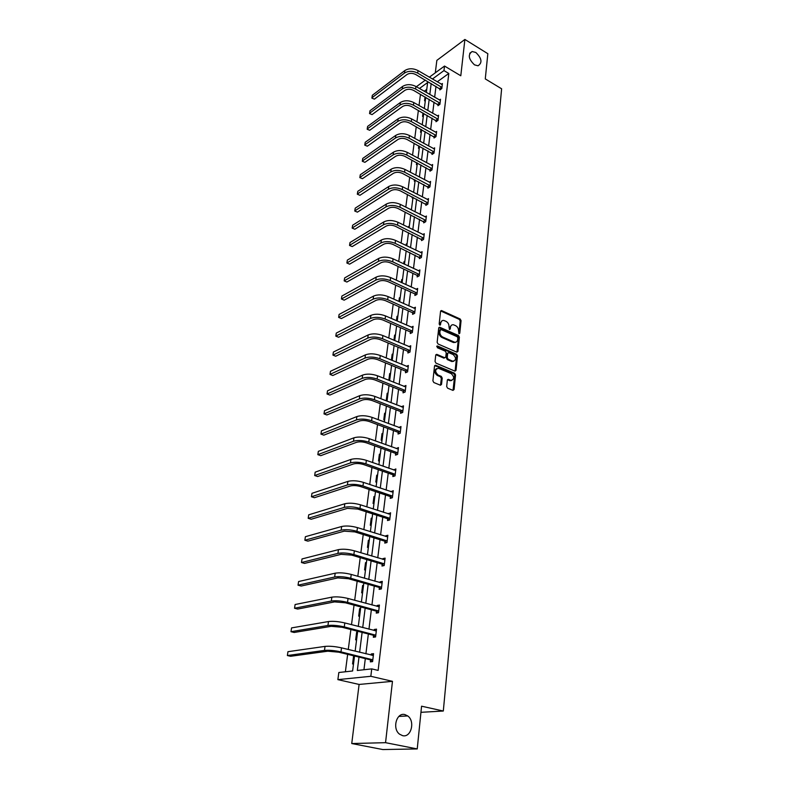 <?xml version="1.0" encoding="UTF-8"?>
<svg xmlns="http://www.w3.org/2000/svg" width="789" height="789" viewBox="0 0 789 789"><rect width="100%" height="100%" fill="white"/><g stroke="black" fill="none" stroke-linecap="round" stroke-linejoin="round"><path stroke-width="1.18" d="M404.885 714.578C396.551 712.181 391.975 728.651 399.55 734.174L402.617 735.664C411.138 737.902 415.369 721.205 407.735 715.939L404.885 714.578M475.816 52.468L472.147 51.522C467.719 54.628 468.498 59.067 474.495 64.856L478.055 65.793C482.552 62.745 481.803 58.297 475.816 52.468M458.991 333.747L459.79 333.224L461.072 320.64L460.174 319.003L441.495 310.531L440.558 311.33L439.157 324.023L439.937 325.236L440.804 323.026C441.14 321.113 442.156 320.255 443.862 320.462L446.091 321.379C448.073 322.514 449.04 324.279 448.99 326.685L449.454 329.486L450.263 328.974L450.43 327.327C450.766 325.413 451.772 324.565 453.458 324.772L455.657 325.679C457.61 326.804 458.567 328.559 458.527 330.956L458.991 333.747M458.912 333.708L460.214 321.034L459.316 319.397L440.666 310.945M449.385 329.457L449.572 327.721L450.43 327.327M351.746 743.544L385.555 742.676L392.468 681.331L359.103 684.448L351.746 743.544L382.823 749.55L417.233 748.929L421.573 706.194L443.31 711.027L501.626 88.792L485.274 78.91L487.839 53.691L464.889 39.45L436.85 60.378L435.301 72.815M417.233 748.929L385.555 742.676M446.673 386.502L447.6 388.178L452.906 390.368L454.079 389.549L455.559 374.923L454.651 373.256L435.725 365.277L434.522 366.076L432.895 380.821L433.832 382.527L440.449 385.239L441.544 384.381L442.215 378.069L441.288 376.383L438.073 375.051C434.739 371.599 434.867 369.341 438.447 368.276L451.269 373.631C454.563 377.073 454.434 379.322 450.894 380.367L448.399 379.351L447.333 380.199L446.673 386.502M429.334 77.194L444.523 66.049L460.796 75.774L464.889 39.45M444.523 66.049L443.97 70.596L432.431 79.018M359.005 657.089L357.328 670.472L371.727 668.885L378.128 670.403L448.803 73.466L443.97 70.596M371.727 668.885L370.83 676.291L337.879 679.635L338.826 672.504L352.614 670.985L354.527 656.004M392.468 681.331L370.83 676.291M456.801 352.141L457.955 351.381L459.385 337.199L458.488 335.542L439.69 327.218L438.723 328.017L437.145 342.318L438.063 343.994L456.801 352.141M455.154 370.672L456.624 356.283L457.492 355.918L456.032 370.317L454.997 371.155L456.032 370.317M435.873 354.725L436.919 354.409L435.725 355.188L435.035 361.421L435.962 363.108L454.997 371.155M436.919 354.409L444.759 357.752L445.785 356.924L446.219 352.831L445.302 351.154L437.323 347.712L437.392 345.957L456.584 354.261L457.492 355.918M420.951 712.319L443.31 711.027M357.575 632.058L356.628 632.206L357.525 632.443M356.598 639.711L355.652 639.849L356.628 632.206M363.542 585.26L362.605 585.458L363.482 585.704M362.605 592.657L361.658 592.845L362.605 585.458M369.311 540.031L368.374 540.268L369.242 540.534M368.394 547.171L367.467 547.408L368.374 540.268M374.883 496.281L373.966 496.557L374.814 496.843M374.006 503.195L373.079 503.471L373.966 496.557M380.288 453.941L379.371 454.257L380.209 454.553M379.43 460.628L378.523 460.944L379.371 454.257M385.515 412.943L384.608 413.298L385.426 413.614M384.687 419.423L383.779 419.778L384.608 413.298M390.575 373.236L389.677 373.621L390.486 373.947M389.776 379.509L388.878 379.894L389.677 373.621M395.486 334.743L394.599 335.167L395.388 335.503M393.948 340.256L394.599 335.167M400.24 297.423L399.362 297.877L400.141 298.222M398.909 301.447L399.362 297.877M404.856 261.218L403.988 261.692L404.747 262.056M403.712 263.851L403.988 261.692M409.333 226.078L408.475 226.581L409.225 226.946M408.377 227.4L408.475 226.581M411.394 209.963L413.002 197.339L412.144 197.881L412.262 196.964M417.243 164.053L416.405 164.605L416.651 162.642M421.365 131.694L420.537 132.266L420.912 129.327M425.379 100.242L424.551 100.834L425.044 96.968M426.76 89.404L424.235 91.238M420.468 94.345L419.018 105.519M418.377 110.43L416.898 121.841M416.257 126.753L414.748 138.4M414.107 143.312L412.558 155.206M411.917 160.128L410.339 172.258M409.698 177.18L408.091 189.567M407.449 194.498L405.802 207.142M405.161 212.073L403.485 224.983M402.844 229.924L401.128 243.101M400.487 248.042L398.731 261.504M398.09 266.445L396.305 280.194M395.664 285.135L393.839 299.179M393.198 304.11L391.324 318.46M390.683 323.401L388.78 338.057M388.139 342.988L386.196 357.959M385.545 362.901L383.562 378.197M382.921 383.129L380.89 398.77M380.249 403.692L378.168 419.669M377.527 424.6L375.406 440.933M374.765 445.854L372.595 462.541M371.954 467.463L369.735 484.525M369.094 489.436L366.826 506.883M366.185 511.785L363.867 529.626M363.236 534.518L360.859 552.773M360.228 557.645L357.802 576.315M357.161 581.187L354.685 600.281M354.044 605.143L351.509 624.671M350.878 629.523L348.274 649.505M347.653 654.337L345.385 671.784M423.387 115.855L422.559 116.437L422.993 113.024M419.324 147.76L418.486 148.322L418.791 145.866M415.132 180.582L414.284 181.125L414.472 179.675M411.523 208.888L410.674 209.41L411.414 209.785M407.114 243.515L406.246 244.008L407.006 244.373M406.059 245.487L406.246 244.008M402.568 279.178L401.69 279.651L402.459 280.006M401.325 282.501L401.69 279.651M397.883 315.935L396.995 316.379L397.784 316.724M396.443 320.699L396.995 316.379M393.05 353.837L392.163 354.241L392.952 354.577M392.261 360.021L391.738 360.257M391.403 360.119L392.163 354.241M388.06 392.932L387.162 393.307L387.971 393.622M387.251 399.313L386.354 399.678L387.162 393.307M382.921 433.279L382.014 433.615L382.843 433.92M382.083 439.868L381.176 440.193L382.014 433.615M377.606 474.939L376.688 475.234L377.536 475.53M376.738 481.734L375.82 482.03L376.688 475.234M372.122 517.969L371.195 518.235L372.053 518.511M371.224 525.001L370.297 525.257L371.195 518.235M366.451 562.458L365.514 562.675L366.392 562.932M365.524 569.727L364.587 569.934L365.514 562.675M360.583 608.467L359.636 608.635L360.534 608.871M359.626 615.982L358.679 616.15L359.636 608.635M354.517 656.073L353.561 656.192L354.468 656.418M353.521 663.855L352.565 663.973L353.561 656.192M455.016 342.534L454.395 342.258M359.103 684.448L337.879 679.635M416.375 86.711L425.35 80.123M426.366 92.471L427.638 82.51L419.452 88.486M355.139 651.191L357.683 631.259M358.295 626.427L360.78 606.958M361.392 602.115L363.818 583.071M364.439 578.219L366.816 559.608M367.437 554.746L369.755 536.54M370.376 531.668L372.645 513.876M373.266 508.984L375.485 491.586M376.106 486.695L378.276 469.672M378.907 464.77L381.028 448.122M381.649 443.211L383.73 426.918M384.351 422.007L386.393 406.069M387.014 401.157L389.007 385.555M389.628 380.643L391.581 365.376M392.202 360.455L394.106 345.513M394.737 340.592L396.601 325.965M397.232 321.044L399.056 306.724M399.678 301.802L401.473 287.788M402.094 282.856L403.85 269.138M404.471 264.207L406.187 250.774M406.818 245.852L408.495 232.696M409.116 227.765L410.763 214.884M413.623 192.417L415.201 180.06M415.833 175.138L417.371 163.027M418.002 158.116L419.511 146.251M420.142 141.339L421.622 129.721M422.243 124.81L423.703 113.429M424.324 108.527L425.744 97.363M431.179 83.526L429.808 94.453M429.186 99.335L427.786 110.49M427.174 115.381L425.744 126.763M425.123 131.655L423.663 143.273M423.042 148.174L421.553 160.019M420.941 164.931L419.413 177.022M418.801 181.934L417.243 194.281M416.622 199.193L415.044 211.797M414.422 216.719L412.805 229.589M412.183 234.501L410.527 247.638M409.915 252.559L408.219 265.982M407.607 270.893L405.881 284.602M405.26 289.524L403.495 303.509M402.883 308.43L401.078 322.731M400.467 327.642L398.623 342.248M398.011 347.16L396.127 362.082M395.516 366.993L393.593 382.231M392.971 387.143L391.019 402.715M390.397 407.627L388.395 423.535M387.784 428.437L385.732 444.7M385.121 449.602L383.03 466.22M382.409 471.112L380.268 488.105M379.657 492.987L377.467 510.365M376.856 515.237L374.627 532.999M374.006 537.861L371.727 556.028M371.116 560.89L368.779 579.461M368.167 584.304L365.78 603.309M365.169 608.141L362.723 627.58M362.112 632.393L359.616 652.286M435.992 86.326L434.65 97.234M434.039 102.116L432.668 113.251M432.066 118.143L430.666 129.495M430.054 134.386L428.624 145.975M428.023 150.877L426.563 162.702M425.952 167.603L424.462 179.675M423.861 184.577L422.342 196.905M421.73 201.806L420.182 214.391M419.57 219.303L417.983 232.144M417.381 237.055L415.764 250.162M415.152 255.074L413.495 268.467M412.894 273.379L411.207 287.048M410.596 291.96L408.87 305.925M408.268 310.836L406.503 325.098M405.901 330.009L404.096 344.576M403.495 349.478L401.66 364.36M401.049 369.272L399.175 384.47M398.563 389.371L396.65 404.905M396.048 409.807L394.086 425.685M393.484 430.577L391.472 446.801M390.871 451.683L388.829 468.262M388.227 473.144L386.127 490.097M385.525 494.969L383.385 512.288M382.783 517.16L380.604 534.873M380.002 539.725L377.763 557.843M377.162 562.685L374.874 581.207M374.282 586.04L371.944 604.985M371.343 609.808L368.956 629.188M368.355 633.991L365.909 653.825M365.317 658.618L363.946 669.743M448.803 73.466L437.234 81.829M371.155 655.107L371.294 653.943L373.562 653.657L372.605 661.606L370.327 661.872L370.544 660.087M374.144 630.529L374.272 629.484L376.521 629.139L375.584 636.95L373.325 637.275L373.532 635.52M377.073 606.386L377.191 605.459L379.43 605.055L378.503 612.728L376.254 613.112L376.471 611.396M379.963 582.667L380.061 581.848L382.29 581.385L381.383 588.929L379.144 589.373L379.351 587.677M382.793 559.352L382.882 558.642L385.101 558.129L384.204 565.535L381.984 566.038L382.182 564.372M385.574 536.431L385.653 535.83L387.863 535.258L386.975 542.546L384.766 543.098L384.963 541.461M388.316 513.905L390.575 512.781L389.707 519.941L387.507 520.543L387.705 518.935M391.009 491.754L393.247 490.679L392.389 497.721L390.21 498.372L390.397 496.794M393.662 469.968L395.871 468.942L395.033 475.866L392.853 476.566L393.04 475.008M396.265 448.546L398.445 447.57L397.626 454.375L395.467 455.125L395.644 453.596M398.82 427.47L400.99 426.543L400.181 433.24L398.031 434.029L398.208 432.52M401.345 406.739L403.485 405.852L402.686 412.45L400.546 413.278L400.733 411.789M403.869 386.363L405.94 385.496L405.161 391.985L403.031 392.853L403.209 391.403M406.394 366.323L408.367 365.465L407.588 371.856L405.477 372.763L405.645 371.323M408.88 346.608L410.744 345.75L409.984 352.042L407.874 352.989L408.051 351.578M411.306 327.198L413.081 326.35L412.341 332.534L410.241 333.52L410.408 332.13M413.692 308.095L415.389 307.246L414.659 313.341L412.568 314.357L412.736 312.996M416.04 289.277L417.667 288.439L416.937 294.435L414.866 295.49L415.034 294.149M418.348 270.755L419.896 269.927L419.186 275.834L417.125 276.919L417.282 275.588M420.616 252.51L422.105 251.691L421.395 257.5L419.344 258.624L419.511 257.322M422.845 234.54L424.265 233.731L423.575 239.452L421.533 240.606L421.691 239.323M425.034 216.847L426.405 216.038L425.725 221.679L423.693 222.863L423.851 221.591M427.194 199.41L428.506 198.611L427.835 204.164L425.823 205.377L425.971 204.134M429.315 182.229L430.587 181.44L429.926 186.914L427.914 188.157L428.062 186.924M431.405 165.305L432.628 164.516L431.977 169.921L429.975 171.183L430.123 169.97M433.467 148.618L434.64 147.849L433.999 153.165L432.007 154.457L432.155 153.263M435.489 132.177L436.623 131.418L435.992 136.655L434.009 137.976L434.157 136.793M437.481 115.973L438.576 115.224L437.954 120.392L435.992 121.733L436.13 120.569M439.443 100.006L440.509 99.256L439.897 104.345L437.934 105.716L438.073 104.572M441.376 84.255L442.412 83.516L441.801 88.536L439.858 89.926L439.996 88.802M401.345 406.69L403.031 407.351M398.839 427.342L400.723 428.052M396.285 448.32L398.267 449.049M393.691 469.652L395.693 470.362M391.058 491.34L393.08 492.03M388.375 513.402L390.417 514.063M385.653 535.83L387.715 536.471M382.882 558.642L384.963 559.263M380.061 581.848L382.162 582.45M377.191 605.459L379.312 606.041M374.272 629.484L376.412 630.046M371.294 653.943L373.463 654.476M451.535 325.167L449.572 327.721M441.899 320.867L439.946 323.421L440.804 323.026M440.617 324.673L439.769 325.068L439.946 323.421M456.949 352.19L458.527 337.574L457.63 335.927L438.842 327.613L439.69 327.218M457.827 337.879L457.196 336.716L440.726 329.427L439.848 331.745C439.789 334.181 440.765 335.956 442.767 337.081L454.533 342.199C456.279 342.446 457.314 341.578 457.65 339.615L457.827 337.879M440.124 329.703L439.177 330.394L440.035 329.999M455.638 342.219L453.103 342.387L441.909 337.475C439.907 336.351 438.931 334.566 438.99 332.139L439.177 330.394M436.051 354.784L443.891 358.127L444.769 357.752L443.891 358.127M436.702 346.401L455.717 354.626L456.584 354.261M452.511 361.086L452.906 361.214C456.328 360.149 456.427 357.93 453.182 354.567L448.685 352.634L447.679 353.462L447.245 357.555L448.162 359.222L452.511 361.086L451.643 361.451L453.783 361.273M447.817 353.008L446.811 353.837L447.679 353.462M451.643 361.451L447.294 359.587L446.377 357.92L446.811 353.837M456.624 356.283L455.717 354.626M451.821 380.436L450.016 380.712L447.491 379.696L448.399 379.351M436.603 368.581C433.97 370.475 434.167 372.753 437.205 375.406L438.073 375.051M440.499 385.249L441.337 378.424L440.42 376.748L437.205 375.406M453.034 390.407L454.691 375.278L453.774 373.611L434.68 365.593M442.274 84.64L418.032 70.576L417.697 73.101L441.939 87.411M440.578 89.413L415.773 74.541C412.519 72.963 409.59 72.953 406.976 74.521L374.41 99.118L371.895 98.122L372.329 95.291L404.836 70.546C408.751 68.179 413.15 68.189 418.032 70.576M372.329 95.291L371.964 97.757L404.491 73.071C408.406 70.714 412.815 70.724 417.697 73.101M371.895 98.122L374.41 99.118M439.7 88.496L441.653 87.106M440.37 100.4L415.921 86.455L415.586 89.019L440.035 103.201M438.674 105.203L413.653 90.429C410.379 88.861 407.43 88.851 404.796 90.39L372.083 114.592L369.548 113.577L369.992 110.746L402.637 86.395C406.582 84.068 411.01 84.088 415.921 86.455M369.992 110.746L369.607 113.241L402.282 88.96C406.227 86.632 410.665 86.652 415.586 89.019M369.548 113.577L372.083 114.592M437.787 104.266L439.739 102.895M438.437 116.377L413.791 102.56L413.446 105.164L438.092 119.228M436.751 121.21L411.503 106.554C408.199 104.996 405.23 104.976 402.587 106.495L369.716 130.274L367.171 129.258L367.615 126.408L400.417 102.471C404.372 100.183 408.83 100.213 413.791 102.56M367.615 126.408L367.23 128.942L400.053 105.075C404.017 102.787 408.475 102.817 413.446 105.164M367.171 129.258L369.716 130.274M435.834 120.263L437.806 118.922M436.485 132.591L411.621 118.902L411.276 121.545L436.13 135.481M434.788 137.454L409.323 122.916C405.99 121.368 403.001 121.348 400.348 122.828L367.329 146.192L364.755 145.146L365.208 142.296L398.149 118.784C402.134 116.535 406.621 116.575 411.621 118.902M365.208 142.296L364.814 144.86L397.784 121.417C401.769 119.178 406.266 119.228 411.276 121.545M364.755 145.146L367.329 146.192M433.861 136.497L435.844 135.175M434.492 149.042L409.422 135.491L409.067 138.174L434.147 151.971M432.806 153.934L407.104 139.515C403.751 137.986 400.733 137.947 398.07 139.406L364.903 162.327L362.309 161.272L362.762 158.411L395.861 135.333C399.865 133.134 404.382 133.183 409.422 135.491M362.762 158.411L362.368 161.015L395.486 138.016C399.49 135.816 404.017 135.876 409.067 138.174M362.309 161.272L364.903 162.327M431.859 152.958L433.842 151.666M432.48 165.729L407.193 152.326L406.828 155.048L432.125 168.698M430.804 170.661L404.856 156.36C401.473 154.851 398.435 154.802 395.762 156.232L362.437 178.689L359.833 177.624L360.287 174.754L393.533 152.139C397.557 149.979 402.104 150.038 407.193 152.326M360.287 174.754L359.883 177.397L393.159 154.851C397.183 152.701 401.739 152.77 406.828 155.048M359.833 177.624L362.437 178.689M429.827 169.665L431.82 168.392M430.439 182.663L404.925 169.408L404.56 172.17L430.074 185.681M428.762 187.634L402.577 173.462C399.165 171.963 396.108 171.913 393.415 173.304L359.942 195.297L357.318 194.212L357.772 191.332L391.166 169.181C395.21 167.071 399.796 167.15 404.925 169.408M357.772 191.332L357.358 194.015L390.792 171.943C394.835 169.842 399.421 169.911 404.56 172.17M357.318 194.212L359.942 195.297M427.766 186.618L429.768 185.376M428.358 199.854L402.627 186.756L402.252 189.557L427.993 202.921M426.691 204.854L400.27 190.82C396.818 189.34 393.741 189.271 391.028 190.642L357.407 212.142L354.764 211.048L355.218 208.158L388.77 186.49C392.833 184.429 397.459 184.518 402.627 186.756M355.218 208.158L354.803 210.87L388.385 189.291C392.449 187.24 397.074 187.328 402.252 189.557M354.764 211.048L357.407 212.142M425.666 203.828L427.687 202.615M426.257 217.3L400.299 204.361L399.915 207.211L425.882 220.407M424.59 222.34L397.912 208.444C394.441 206.974 391.344 206.905 388.612 208.237L354.833 229.234L352.17 228.12L352.634 225.22L386.334 204.065C390.427 202.053 395.072 202.152 400.299 204.361M352.634 225.22L352.21 227.982L385.939 206.905C390.032 204.893 394.687 205.002 399.915 207.211M352.17 228.12L354.833 229.234M423.545 221.285L425.567 220.101M424.117 235.014L397.922 222.242L397.538 225.131L423.732 238.17M422.47 240.083L395.526 226.335C392.025 224.885 388.898 224.806 386.166 226.098L352.219 246.572L349.547 245.448L350 242.539L383.868 221.896C387.971 219.944 392.666 220.052 397.922 222.242M350 242.539L349.576 245.34L383.464 224.786C387.577 222.833 392.271 222.952 397.538 225.131M349.547 245.448L352.219 246.572M421.385 239.018L423.427 237.864M421.947 252.993L395.516 240.398L395.131 243.337L421.553 256.198M420.31 258.102L393.109 244.501C389.569 243.071 386.423 242.982 383.671 244.245L349.576 264.167L346.884 263.023L347.338 260.114L381.353 240.014C385.486 238.11 390.21 238.239 395.516 240.398M347.338 260.114L346.904 262.954L380.949 242.943C385.081 241.049 389.815 241.178 395.131 243.337M346.884 263.023L349.576 264.167M419.196 257.017L421.247 255.892M419.738 271.248L393.07 258.831L392.675 261.82L419.344 274.503M418.111 276.397L416.967 275.282L390.644 262.954C387.083 261.544 383.908 261.445 381.136 262.668L346.884 282.038L344.172 280.874L344.635 277.945L378.809 258.407C382.961 256.553 387.715 256.701 393.07 258.831M344.635 277.945L344.191 280.835L378.395 261.386C382.557 259.542 387.31 259.689 392.675 261.82M344.172 280.874L346.884 282.038M416.967 275.282L419.028 274.197M417.499 289.79L390.594 277.56L390.19 280.588L417.105 293.094M415.892 294.978L414.708 293.843L388.149 281.693C384.549 280.302 381.353 280.194 378.572 281.377L344.162 300.165L341.43 298.992L341.884 296.053L376.215 277.097C380.397 275.302 385.19 275.46 390.594 277.56M341.884 296.053L341.44 298.982L375.801 280.115C379.982 278.33 384.776 278.487 390.19 280.588M341.44 298.982L344.162 300.165M414.708 293.843L416.779 292.778M415.231 308.617L388.07 296.585L387.665 299.662L414.827 311.971M413.633 313.844L412.42 312.691L385.604 300.727C381.975 299.356 378.759 299.238 375.958 300.382L341.39 318.569L338.649 317.405L373.158 299.139C377.369 297.414 382.201 297.591 387.665 299.662M339.102 314.436L338.649 317.405L339.102 314.436L373.591 296.072C377.783 294.336 382.616 294.514 388.07 296.585M412.42 312.691L414.501 311.665M412.923 327.741L385.505 315.916L385.091 319.042L412.509 331.143M411.335 333.007L410.093 331.824L383.03 320.068C379.361 318.717 376.126 318.588 373.305 319.693L338.58 337.258L335.808 336.114L370.485 318.47C374.706 316.803 379.578 317 385.091 319.042M336.272 333.096L335.808 336.114L336.272 333.096L370.919 315.353C375.14 313.677 380.002 313.864 385.505 315.916M410.093 331.824L412.183 330.838M410.576 347.16L382.902 335.552L382.487 338.728L410.152 350.622M409.008 352.476L407.726 351.273L380.406 339.724C376.708 338.392 373.444 338.254 370.613 339.309L335.719 356.233L332.928 355.109L367.763 338.106C372.013 336.508 376.915 336.716 382.487 338.728M333.392 352.042L332.928 355.109L333.392 352.042L368.197 334.94C372.447 333.333 377.349 333.54 382.902 335.552M407.726 351.273L409.826 350.316M408.189 366.895L380.259 355.514L379.834 358.739L407.765 370.416M406.651 372.26L405.319 371.027L377.744 359.695C374.016 358.384 370.722 358.236 367.871 359.242L332.82 375.505L330.009 374.4L365.001 358.068C369.272 356.539 374.213 356.756 379.834 358.739M330.483 371.284L330.009 374.4L330.483 371.284L365.445 354.853C369.716 353.304 374.647 353.531 380.259 355.514M405.319 371.027L407.44 370.11M405.773 386.955L377.566 375.791L377.132 379.075L405.339 390.525M404.254 392.36L402.873 391.097L375.041 379.992C371.274 378.7 367.96 378.542 365.09 379.509L329.881 395.072L327.031 393.997L362.19 378.355C366.481 376.895 371.471 377.132 377.132 379.075M327.514 390.831L327.031 393.997L327.514 390.831L362.644 375.081C366.934 373.611 371.915 373.848 377.566 375.791M402.873 391.097L405.004 390.22M403.307 407.331L374.834 396.403L374.39 399.747L402.873 410.961M401.818 412.785L400.398 411.493L372.29 400.615C368.483 399.352 365.139 399.185 362.269 400.102L326.883 414.955L324.013 413.9L359.33 398.968C363.65 397.577 368.67 397.843 374.39 399.747M324.506 410.684L324.013 413.9L324.506 410.684L359.794 395.644C364.104 394.244 369.124 394.5 374.834 396.403M400.398 411.493L402.538 410.655M400.802 428.042L372.063 417.371L371.609 420.764L400.358 431.731M399.342 433.546L397.873 432.214L369.489 421.592C365.652 420.35 362.289 420.162 359.389 421.04L323.845 435.153L320.945 434.118L356.421 419.935C360.77 418.614 365.83 418.89 371.609 420.764M321.448 430.853L320.945 434.118L321.448 430.853L356.894 416.553C361.234 415.221 366.293 415.497 372.063 417.371M397.873 432.214L400.023 431.425M398.267 449.089L369.232 438.674L368.779 442.126L397.814 452.847M396.837 454.651L395.309 453.29L366.648 442.915C362.772 441.702 359.38 441.505 356.47 442.323L320.758 455.667L317.839 454.661L353.472 441.238C357.841 440.006 362.94 440.301 368.779 442.126M318.342 451.347L317.839 454.661L318.342 451.347L353.945 437.806C358.314 436.554 363.413 436.84 369.232 438.674M395.309 453.29L397.469 452.541M395.683 470.5L366.362 460.352L365.899 463.853L395.22 474.307M394.293 476.112L392.705 474.712L363.759 464.593C359.843 463.409 356.421 463.202 353.492 463.962L317.622 476.526L314.673 475.53L350.464 462.916C354.863 461.752 360.001 462.068 365.899 463.853M315.176 472.167L314.673 475.53L315.176 472.167L350.957 459.415C355.346 458.241 360.484 458.557 366.362 460.352M392.705 474.712L394.875 474.011M393.05 492.257L363.443 482.385L362.97 485.955L392.587 496.133M391.699 497.928L390.052 496.488L360.82 486.645C356.865 485.491 353.413 485.265 350.474 485.975L314.436 497.711L311.448 496.754L347.416 484.959C351.835 483.874 357.022 484.209 362.97 485.955M311.971 493.332L311.448 496.754L311.971 493.332L347.91 481.398C352.318 480.304 357.496 480.639 363.443 482.385M390.052 496.488L392.232 495.837M390.377 514.389L360.465 504.812L359.991 508.432L389.904 518.334M389.076 520.119L387.36 518.639L357.831 509.073L347.397 508.372L311.191 519.251L308.183 518.314L344.31 507.376C348.748 506.38 353.975 506.735 359.991 508.432M308.706 514.832L308.183 518.314L308.706 514.832L344.813 503.757C349.251 502.751 354.468 503.096 360.465 504.812M387.36 518.639L389.549 518.028M387.665 536.895L357.447 527.614L356.953 531.303L387.182 540.909M386.413 542.684L384.618 541.155L354.784 531.894L344.27 531.145L307.897 541.146L304.86 540.238L341.144 530.178C345.621 529.281 350.888 529.656 356.953 531.303M305.392 536.698L304.86 540.238L305.392 536.698L341.657 526.5C346.124 525.582 351.381 525.957 357.447 527.614M384.618 541.155L386.827 540.603M384.894 559.786L354.369 550.821L353.866 554.578L384.401 563.869M383.701 565.654L381.827 564.066L351.687 555.111L341.085 554.322L304.554 563.405L301.477 562.527L337.929 553.385C342.426 552.576 347.742 552.971 353.866 554.578M302.019 558.937L301.477 562.527L302.019 558.937L338.451 549.637C342.939 548.819 348.245 549.203 354.369 550.821M381.827 564.066L384.046 563.563M382.083 583.081L351.233 574.441L350.73 578.258L381.58 587.233M380.959 589.008L378.986 587.381L348.541 578.741L337.85 577.903L301.142 586.04L298.035 585.191L334.664 576.996C339.181 576.286 344.537 576.71 350.73 578.258M298.597 581.532L298.035 585.191L298.597 581.532L335.187 573.189C339.704 572.459 345.059 572.873 351.233 574.441M378.986 587.381L381.225 586.927M379.223 606.771L348.048 598.476L347.535 602.362L378.71 611.002M378.651 606.82L379.233 606.692M378.168 612.787L376.106 611.09L345.335 602.786L334.546 601.899L297.68 609.059L294.544 608.25L331.331 601.031C335.877 600.419 341.282 600.863 347.535 602.362M295.106 604.522L294.544 608.25L295.106 604.522L331.863 597.155C336.41 596.523 341.805 596.957 348.048 598.476M376.106 611.09L378.345 610.696M376.314 630.894L344.813 622.945L344.28 626.9L375.791 635.194M375.534 630.894L376.333 630.707M375.337 636.989L373.167 635.224L342.071 627.265L331.193 626.328L294.159 632.472L290.983 631.693L327.938 625.499C332.514 624.987 337.958 625.45 344.28 626.9M291.565 627.906L290.983 631.693L291.565 627.906L328.49 621.545C333.057 621.022 338.501 621.485 344.813 622.945M373.167 635.224L375.426 634.889M373.345 655.432L341.509 647.848L340.976 651.882L372.822 659.811M372.359 655.403L373.384 655.146M372.467 661.616L370.179 659.791L338.747 652.187L327.78 651.201L290.579 656.29L287.374 655.541L324.486 650.402C329.092 649.998 334.585 650.491 340.976 651.882M287.955 651.694L287.374 655.541L287.955 651.694L325.048 646.388C329.644 645.964 335.128 646.447 341.509 647.848M370.179 659.791L372.447 659.515M458.932 333.609L459.79 333.224M449.405 329.368L450.263 328.974M440.873 311.014L441.722 310.61M459.316 319.397L460.174 319.003M460.214 321.034L461.072 320.64M439.039 327.682L439.897 327.277M457.63 335.927L458.488 335.542M458.527 337.574L459.385 337.199M457.087 351.746L457.955 351.381M438.99 332.139L439.848 331.745M441.909 337.475L442.767 337.081M453.103 342.387L453.961 342.012M443.734 358.068L444.601 357.703M436.721 346.351L437.51 345.996M446.377 357.92L447.245 357.555M447.294 359.587L448.162 359.222M447.639 379.746L448.507 379.391M449.71 380.604L450.588 380.259M440.42 376.748L441.288 376.383M441.337 378.424L442.215 378.069M440.666 384.736L441.544 384.381M434.857 365.652L435.725 365.277M453.774 373.611L454.651 373.256M454.691 375.278L455.559 374.923M453.202 389.894L454.079 389.549M404.836 70.546L404.491 73.071M402.637 86.395L402.282 88.96M400.417 102.471L400.053 105.075M398.149 118.784L397.784 121.417M395.861 135.333L395.486 138.016M393.533 152.139L393.159 154.851M391.166 169.181L390.792 171.943M388.77 186.49L388.385 189.291M386.334 204.065L385.939 206.905M383.868 221.896L383.464 224.786M381.353 240.014L380.949 242.943M378.809 258.407L378.395 261.386M376.215 277.097L375.801 280.115M373.591 296.072L373.158 299.139M370.919 315.353L370.485 318.47M368.197 334.94L367.763 338.106M365.445 354.853L365.001 358.068M362.644 375.081L362.19 378.355M359.794 395.644L359.33 398.968M356.894 416.553L356.421 419.935M353.945 437.806L353.472 441.238M350.957 459.415L350.464 462.916M347.91 481.398L347.416 484.959M344.813 503.757L344.31 507.376M341.657 526.5L341.144 530.178M338.451 549.637L337.929 553.385M335.187 573.189L334.664 576.996M331.863 597.155L331.331 601.031M328.49 621.545L327.938 625.499M325.048 646.388L324.486 650.402M469.721 53.287L472.147 51.522M440.676 310.925L441.495 310.531M453.675 342.584L454.533 342.199M435.903 354.734L436.761 354.36M436.771 346.233L437.392 345.957M452.028 361.589L452.906 361.214M450.016 380.712L450.894 380.367M434.719 365.603L435.587 365.238M398.879 716.422L407.735 715.939"/></g></svg>
